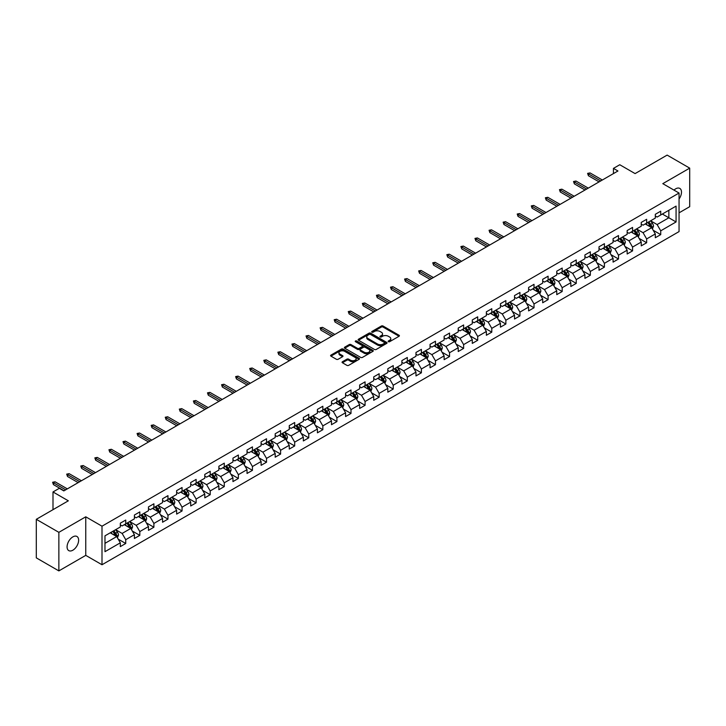 <?xml version="1.0" encoding="UTF-8"?>
<svg xmlns="http://www.w3.org/2000/svg" width="726" height="726" viewBox="0 0 726 726"><rect width="100%" height="100%" fill="white"/><g stroke="black" fill="none" stroke-linecap="round" stroke-linejoin="round"><path stroke-width="1.09" d="M388.383 341.701A0.88 0.508 0 0 0 389.626 341.701L399.037 336.274A1.252 0.726 0 0 0 399.409 335.757A1.252 0.726 0 0 0 399.037 335.249L383.092 326.038A1.252 0.726 0 0 0 381.322 326.038L371.912 331.473A0.88 0.508 0 0 0 373.146 332.19L374.371 331.492A4.011 2.314 0 0 1 380.034 331.492L381.368 332.254A4.011 2.314 0 0 1 382.538 333.887A4.011 2.314 0 0 1 381.368 335.53L380.143 336.229A0.88 0.508 0 0 0 381.386 336.946L382.602 336.247A4.011 2.314 0 0 1 388.274 336.247L389.599 337.009A4.011 2.314 0 0 1 390.779 338.652A4.011 2.314 0 0 1 389.599 340.285L388.383 340.984A0.88 0.508 0 0 0 388.383 341.701L388.383 340.984M72.854 550.208A8.168 4.719 120 0 0 78.19 543.012A8.168 4.719 120 0 0 76.938 536.469A8.168 4.719 120 0 0 72.854 536.877A8.168 4.719 120 0 0 67.518 544.073A8.168 4.719 120 0 0 68.77 550.617A8.168 4.719 120 0 0 72.854 550.208M679.055 198.997A8.168 4.719 120 0 0 679.799 188.406A8.168 4.719 120 0 0 675.715 188.814A8.168 4.719 120 0 0 673.991 190.112M342.436 361.739A1.252 0.726 0 0 0 342.064 362.247A1.252 0.726 0 0 0 342.436 362.764L346.901 365.341A1.252 0.726 0 0 0 348.68 365.341L359.134 359.306A1.252 0.726 0 0 0 359.497 358.798A1.252 0.726 0 0 0 359.134 358.29L343.18 349.079A1.252 0.726 0 0 0 341.411 349.079L330.956 355.114A1.252 0.726 0 0 0 330.593 355.631A1.252 0.726 0 0 0 330.956 356.139L336.365 359.261A1.252 0.726 0 0 0 338.135 359.261L342.608 356.675A1.252 0.726 0 0 0 342.971 356.167A1.252 0.726 0 0 0 342.608 355.649L339.931 354.106A3.349 1.933 0 0 1 338.951 352.736A3.349 1.933 0 0 1 341.02 350.948A3.349 1.933 0 0 1 344.668 351.366L355.168 357.428A3.349 1.933 0 0 1 356.148 358.798A3.349 1.933 0 0 1 354.079 360.586A3.349 1.933 0 0 1 350.422 360.169L348.68 359.161A1.252 0.726 0 0 0 346.901 359.161L342.436 361.739L342.436 362.764L346.901 360.196L346.901 359.161M679.055 212.836L689.7 206.683L689.7 168.133L667.14 155.101L635.096 173.596L619.759 164.738L613.443 168.387L617.953 170.991L63.824 490.912L59.314 488.308L52.998 491.956L52.998 509.67M58.86 532.34L58.86 570.899L85.759 555.372L85.759 516.812L58.86 532.34L36.3 519.317L68.335 500.813L52.998 491.956M85.759 516.812L102.003 526.196L679.055 193.034L679.055 231.594L102.003 564.746L102.003 526.196M689.7 168.133L662.802 183.66L679.055 193.034M374.453 349.442A1.252 0.726 0 0 0 376.231 349.442L386.677 343.407A1.252 0.726 0 0 0 387.049 342.89A1.252 0.726 0 0 0 386.677 342.382L370.732 333.18A1.252 0.726 0 0 0 368.962 333.18L358.508 339.214A1.252 0.726 0 0 0 358.145 339.723A1.252 0.726 0 0 0 358.508 340.231L374.453 349.442M355.804 341.892A0.88 0.508 0 0 1 356.693 342.019L356.693 340.975L372.901 350.331A1.252 0.726 0 0 1 373.273 350.849A1.252 0.726 0 0 1 372.901 351.357L362.455 357.392A1.252 0.726 0 0 1 360.677 357.392L344.732 348.19L344.732 347.164A1.252 0.726 0 0 0 344.369 347.672A1.252 0.726 0 0 0 344.732 348.19M344.732 347.164L349.206 344.578A1.252 0.726 0 0 1 350.985 344.578L357.446 348.317A1.252 0.726 0 0 0 359.216 348.317L362.183 346.601A1.252 0.726 0 0 0 362.555 346.093A1.252 0.726 0 0 0 362.183 345.576L355.45 341.692A0.88 0.508 0 0 1 356.693 340.975M58.86 570.899L36.3 557.867L36.3 519.317M118.202 539.137L125.734 543.493L125.734 539.69L134.401 534.681L134.401 538.492L139.819 535.361L139.819 531.559L148.476 526.559L148.476 530.361L153.894 527.23L153.894 523.428L162.56 518.428L162.56 522.23L167.969 519.108L167.969 515.306L176.636 510.296L176.636 514.108L182.054 510.977L182.054 507.175L190.711 502.174L190.711 505.977L196.129 502.846L196.129 499.043L204.796 494.043L204.796 497.845L210.213 494.724L210.213 490.921L218.871 485.912L218.871 489.714L224.289 486.592L224.289 482.79L232.955 477.79L232.955 481.592L238.364 478.461L238.364 474.659L247.031 469.658L247.031 473.461L252.448 470.339L252.448 466.528L261.106 461.527L261.106 465.33L266.524 462.208L266.524 458.405L275.19 453.405L275.19 457.208L280.599 454.077L280.599 450.274L289.266 445.274L289.266 449.076L294.683 445.955L294.683 442.143L303.35 437.143L303.35 440.945L308.759 437.823L308.759 434.021L317.425 429.021L317.425 432.823L322.843 429.692L322.843 425.89L331.501 420.889L331.501 424.692L336.918 421.57L336.918 417.759L345.585 412.758L345.585 416.561L350.994 413.439L350.994 409.636L359.66 404.636L359.66 408.439L365.078 405.308L365.078 401.505L373.736 396.505L373.736 400.307L379.154 397.176L379.154 393.374L387.82 388.374L387.82 392.176L393.229 389.054L393.229 385.252L401.895 380.243L401.895 384.054L407.313 380.923L407.313 377.121L415.98 372.12L415.98 375.923L421.389 372.792L421.389 368.99L430.055 363.989L430.055 367.792L435.473 364.67L435.473 360.867L444.13 355.858L444.13 359.669L449.548 356.539L449.548 352.736L458.215 347.736L458.215 351.538L463.624 348.407L463.624 344.605L472.29 339.605L472.29 343.407L477.708 340.285L477.708 336.483L486.366 331.473L486.366 335.285L491.783 332.154L491.783 328.352L500.45 323.351L500.45 327.154L505.868 324.023L505.868 320.22L514.525 315.22L514.525 319.023L519.943 315.901L519.943 312.098L528.61 307.089L528.61 310.891L534.018 307.77L534.018 303.967L542.685 298.967L542.685 302.769L548.103 299.638L548.103 295.836L556.76 290.836L556.76 294.638L562.178 291.516L562.178 287.705L570.845 282.704L570.845 286.507L576.253 283.385L576.253 279.583L584.92 274.582L584.92 278.385L590.338 275.254L590.338 271.451L599.004 266.451L599.004 270.253L604.413 267.132L604.413 263.32L613.08 258.32L613.08 262.122L618.498 259L618.498 255.198L627.155 250.198L627.155 254L632.573 250.869L632.573 247.067L641.24 242.067L641.24 245.869L646.648 242.747L646.648 238.936L655.315 233.935L655.315 237.738L660.733 234.616L660.733 230.814L676.069 221.956L676.069 206.111L668.855 210.286L668.855 217.782L676.069 221.956M125.734 543.493L120.325 546.614L120.325 542.812L104.98 551.669L104.98 535.833L120.325 526.976L120.325 523.174L125.734 520.043L125.734 523.845L134.401 518.845L134.401 515.043L139.819 511.912L139.819 515.714L148.476 510.714L148.476 506.911L153.894 503.79L153.894 507.592L162.56 502.592L162.56 498.78L167.969 495.658L167.969 499.461L176.636 494.46L176.636 490.658L182.054 487.527L182.054 491.33L190.711 486.329L190.711 482.527L196.129 479.405L196.129 483.207L204.796 478.207L204.796 474.396L210.213 471.274L210.213 475.076L218.871 470.076L218.871 466.273L224.289 463.143L224.289 466.945L232.955 461.945L232.955 458.142L238.364 455.02L238.364 458.823L247.031 453.823L247.031 450.011L252.448 446.889L252.448 450.692L261.106 445.691L261.106 441.889L266.524 438.758L266.524 442.561L275.19 437.56L275.19 433.758L280.599 430.636L280.599 434.438L289.266 429.429L289.266 425.627L294.683 422.505L294.683 426.307L303.35 421.307L303.35 417.504L308.759 414.374L308.759 418.176L317.425 413.176L317.425 409.373L322.843 406.242L322.843 410.054L331.501 405.044L331.501 401.242L336.918 398.12L336.918 401.923L345.585 396.922L345.585 393.12L350.994 389.989L350.994 393.791L359.66 388.791L359.66 384.989L365.078 381.858L365.078 385.669L373.736 380.66L373.736 376.858L379.154 373.736L379.154 377.538L387.82 372.538L387.82 368.735L393.229 365.605L393.229 369.407L401.895 364.407L401.895 360.604L407.313 357.473L407.313 361.285L415.98 356.275L415.98 352.473L421.389 349.351L421.389 353.154L430.055 348.153L430.055 344.351L435.473 341.22L435.473 345.022L444.13 340.022L444.13 336.22L449.548 333.089L449.548 336.891L458.215 331.891L458.215 328.088L463.624 324.967L463.624 328.769L472.29 323.769L472.29 319.957L477.708 316.835L477.708 320.638L486.366 315.638L486.366 311.835L491.783 308.704L491.783 312.507L500.45 307.506L500.45 303.704L505.868 300.582L505.868 304.385L514.525 299.384L514.525 295.573L519.943 292.451L519.943 296.253L528.61 291.253L528.61 287.451L534.018 284.32L534.018 288.122L542.685 283.122L542.685 279.319L548.103 276.198L548.103 280L556.76 275L556.76 271.188L562.178 268.066L562.178 271.869L570.845 266.869L570.845 263.066L576.253 259.935L576.253 263.738L584.92 258.737L584.92 254.935L590.338 251.813L590.338 255.616L599.004 250.606L599.004 246.804L604.413 243.682L604.413 247.484L613.08 242.484L613.08 238.682L618.498 235.551L618.498 239.353L627.155 234.353L627.155 230.55L632.573 227.419L632.573 231.231L641.24 226.222L641.24 222.419L646.648 219.297L646.648 223.1L655.315 218.099L655.315 214.297L660.733 211.166L660.733 214.969L676.069 206.111M124.291 524.68L130.789 528.428L122.122 533.438L115.625 529.681M120.325 524.889L122.122 525.933L125.734 523.845M122.122 533.438L125.734 539.69M130.789 528.428L134.401 534.681M138.376 516.549L144.873 520.306L136.207 525.306L129.709 521.558M134.401 516.758L136.207 517.801L139.819 515.714M136.207 525.306L139.819 531.559M144.873 520.306L148.476 526.559M152.451 508.427L158.949 512.175L150.282 517.175L143.784 513.427M148.476 508.636L150.282 509.67L153.894 507.592M150.282 517.175L153.894 523.428M158.949 512.175L162.56 518.428M166.526 500.296L173.024 504.044L164.366 509.053L157.869 505.296M162.56 500.504L164.366 501.548L167.969 499.461M164.366 509.053L167.969 515.306M173.024 504.044L176.636 510.296M180.611 492.164L187.108 495.922L178.442 500.922L171.944 497.165M176.636 492.373L178.442 493.417L182.054 491.33M178.442 500.922L182.054 507.175M187.108 495.922L190.711 502.174M194.686 484.042L201.184 487.79L192.517 492.791L186.019 489.043M190.711 484.251L192.517 485.286L196.129 483.207M192.517 492.791L196.129 499.043M201.184 487.79L204.796 494.043M208.761 475.911L215.259 479.659L206.601 484.669L200.104 480.911M204.796 476.12L206.601 477.163L210.213 475.076M206.601 484.669L210.213 490.921M215.259 479.659L218.871 485.912M222.846 467.78L229.343 471.537L220.677 476.537L214.179 472.78M218.871 467.989L220.677 469.032L224.289 466.945M220.677 476.537L224.289 482.79M229.343 471.537L232.955 477.79M236.921 459.658L243.419 463.406L234.761 468.406L228.254 464.658M232.955 459.867L234.761 460.901L238.364 458.823M234.761 468.406L238.364 474.659M243.419 463.406L247.031 469.658M251.005 451.527L257.503 455.275L248.836 460.275L242.339 456.527M247.031 451.735L248.836 452.779L252.448 450.692M248.836 460.275L252.448 466.528M257.503 455.275L261.106 461.527M265.081 443.395L271.578 447.152L262.912 452.153L256.414 448.396M261.106 443.604L262.912 444.648L266.524 442.561M262.912 452.153L266.524 458.405M271.578 447.152L275.19 453.405M279.156 435.273L285.654 439.021L276.996 444.022L270.499 440.274M275.19 435.473L276.996 436.517L280.599 434.438M276.996 444.022L280.599 450.274M285.654 439.021L289.266 445.274M293.24 427.142L299.738 430.89L291.072 435.89L284.574 432.142M289.266 427.351L291.072 428.394L294.683 426.307M291.072 435.89L294.683 442.143M299.738 430.89L303.35 437.143M307.316 419.011L313.813 422.768L305.147 427.768L298.649 424.011M303.35 419.22L305.147 420.263L308.759 418.176M305.147 427.768L308.759 434.021M313.813 422.768L317.425 429.021M321.391 410.88L327.889 414.637L319.231 419.637L312.734 415.889M317.425 411.088L319.231 412.132L322.843 410.054M319.231 419.637L322.843 425.89M327.889 414.637L331.501 420.889M335.476 402.758L341.973 406.506L333.307 411.506L326.809 407.758M331.501 402.966L333.307 404.01L336.918 401.923M333.307 411.506L336.918 417.759M341.973 406.506L345.585 412.758M349.551 394.626L356.049 398.383L347.391 403.384L340.893 399.627M345.585 394.835L347.391 395.879L350.994 393.791M347.391 403.384L350.994 409.636M356.049 398.383L359.66 404.636M363.635 386.495L370.133 390.252L361.466 395.253L354.969 391.505M359.66 386.704L361.466 387.748L365.078 385.669M361.466 395.253L365.078 401.505M370.133 390.252L373.736 396.505M377.711 378.373L384.208 382.121L375.542 387.121L369.044 383.373M373.736 378.582L375.542 379.625L379.154 377.538M375.542 387.121L379.154 393.374M384.208 382.121L387.82 388.374M391.786 370.242L398.284 373.99L389.626 378.999L383.128 375.242M387.82 370.451L389.626 371.494L393.229 369.407M389.626 378.999L393.229 385.252M398.284 373.99L401.895 380.243M405.87 362.111L412.368 365.868L403.701 370.868L397.204 367.12M401.895 362.319L403.701 363.363L407.313 361.285M403.701 370.868L407.313 377.121M412.368 365.868L415.98 372.12M419.946 353.989L426.443 357.736L417.777 362.737L411.279 358.989M415.98 354.197L417.777 355.241L421.389 353.154M417.777 362.737L421.389 368.99M426.443 357.736L430.055 363.989M434.03 345.857L440.528 349.605L431.861 354.615L425.363 350.858M430.055 346.066L431.861 347.11L435.473 345.022M431.861 354.615L435.473 360.867M440.528 349.605L444.13 355.858M448.105 337.726L454.603 341.483L445.936 346.483L439.439 342.736M444.13 337.935L445.936 338.978L449.548 336.891M445.936 346.483L449.548 352.736M454.603 341.483L458.215 347.736M462.181 329.604L468.678 333.352L460.021 338.352L453.523 334.604M458.215 329.813L460.021 330.847L463.624 328.769M460.021 338.352L463.624 344.605M468.678 333.352L472.29 339.605M476.265 321.473L482.763 325.221L474.096 330.23L467.598 326.473M472.29 321.682L474.096 322.725L477.708 320.638M474.096 330.23L477.708 336.483M482.763 325.221L486.366 331.473M490.34 313.342L496.838 317.099L488.171 322.099L481.674 318.342M486.366 313.55L488.171 314.594L491.783 312.507M488.171 322.099L491.783 328.352M496.838 317.099L500.45 323.351M504.416 305.219L510.913 308.967L502.256 313.968L495.758 310.22M500.45 305.428L502.256 306.463L505.868 304.385M502.256 313.968L505.868 320.22M510.913 308.967L514.525 315.22M518.5 297.088L524.998 300.836L516.331 305.846L509.833 302.089M514.525 297.297L516.331 298.341L519.943 296.253M516.331 305.846L519.943 312.098M524.998 300.836L528.61 307.089M532.575 288.957L539.073 292.714L530.416 297.714L523.909 293.957M528.61 289.166L530.416 290.209L534.018 288.122M530.416 297.714L534.018 303.967M539.073 292.714L542.685 298.967M546.66 280.835L553.158 284.583L544.491 289.583L537.993 285.835M542.685 281.044L544.491 282.078L548.103 280M544.491 289.583L548.103 295.836M553.158 284.583L556.76 290.836M560.735 272.704L567.233 276.452L558.566 281.452L552.069 277.704M556.76 272.912L558.566 273.956L562.178 271.869M558.566 281.452L562.178 287.705M567.233 276.452L570.845 282.704M574.81 264.573L581.308 268.33L572.651 273.33L566.153 269.573M570.845 264.781L572.651 265.825L576.253 263.738M572.651 273.33L576.253 279.583M581.308 268.33L584.92 274.582M588.895 256.45L595.393 260.198L586.726 265.199L580.228 261.451M584.92 256.65L586.726 257.694L590.338 255.616M586.726 265.199L590.338 271.451M595.393 260.198L599.004 266.451M602.97 248.319L609.468 252.067L600.801 257.068L594.304 253.32M599.004 248.528L600.801 249.572L604.413 247.484M600.801 257.068L604.413 263.32M609.468 252.067L613.08 258.32M617.046 240.188L623.543 243.945L614.886 248.945L608.388 245.188M613.08 240.397L614.886 241.44L618.498 239.353M614.886 248.945L618.498 255.198M623.543 243.945L627.155 250.198M631.13 232.057L637.628 235.814L628.961 240.814L622.463 237.066M627.155 232.266L628.961 233.309L632.573 231.231M628.961 240.814L632.573 247.067M637.628 235.814L641.24 242.067M645.205 223.935L651.703 227.683L643.045 232.683L636.548 228.935M641.24 224.143L643.045 225.187L646.648 223.1M643.045 232.683L646.648 238.936M651.703 227.683L655.315 233.935M662.357 214.034L668.855 217.782L657.121 224.561L650.623 220.804M655.315 216.012L657.121 217.056L660.733 214.969M657.121 224.561L660.733 230.814M85.759 555.372L102.003 564.746M613.443 168.387L613.443 173.596M104.98 543.338L116.714 536.559L110.216 532.811M116.714 536.559L120.325 542.812M653.191 230.26L660.733 234.616M639.116 238.391L646.648 242.747M625.041 246.522L632.573 250.869M610.956 254.645L618.498 259M596.881 262.776L604.413 267.132M582.797 270.907L590.338 275.254M568.721 279.038L576.253 283.385M554.646 287.16L562.178 291.516M540.561 295.291L548.103 299.638M526.486 303.423L534.018 307.77M512.411 311.545L519.943 315.901M498.326 319.676L505.868 324.023M484.251 327.807L491.783 332.154M470.167 335.929L477.708 340.285M456.091 344.06L463.624 348.407M442.016 352.192L449.548 356.539M427.932 360.314L435.473 364.67M413.856 368.445L421.389 372.792M399.772 376.576L407.313 380.923M385.697 384.698L393.229 389.054M371.621 392.83L379.154 397.176M357.537 400.961L365.078 405.308M343.462 409.083L350.994 413.439M329.386 417.214L336.918 421.57M315.302 425.345L322.843 429.692M301.226 433.467L308.759 437.823M287.142 441.599L294.683 445.955M273.067 449.73L280.599 454.077M258.991 457.861L266.524 462.208M244.907 465.983L252.448 470.339M230.832 474.114L238.364 478.461M216.756 482.245L224.289 486.592M202.672 490.368L210.213 494.724M188.597 498.499L196.129 502.846M174.512 506.63L182.054 510.977M160.437 514.752L167.969 519.108M146.362 522.883L153.894 527.23M132.277 531.015L139.819 535.361M388.737 341.828L389.599 341.329A4.011 2.314 0 0 0 390.779 339.686L390.779 338.652M382.538 333.887L382.538 334.931A4.011 2.314 0 0 1 381.368 336.574L380.497 337.073M399.037 335.249L399.037 336.274L383.092 327.081A1.252 0.726 0 0 0 381.322 327.081L372.256 332.317M386.677 342.382L386.677 343.407L370.732 334.214A1.252 0.726 0 0 0 368.962 334.214L358.526 340.24L358.508 339.214M384.462 343.253A0.88 0.508 0 0 0 384.462 342.536L370.469 334.45A0.88 0.508 0 0 0 369.225 334.45L367.946 335.194A4.011 2.314 0 0 0 366.766 336.837A4.011 2.314 0 0 0 367.946 338.47L377.511 343.997A4.011 2.314 0 0 0 383.183 343.997L384.462 343.253L384.462 344.296A0.88 0.508 0 0 0 384.726 343.933L384.726 342.89M366.766 336.837L366.766 337.871A4.011 2.314 0 0 0 367.946 339.514L367.946 338.47M384.462 344.296L383.183 345.031A4.011 2.314 0 0 1 377.511 345.031L367.946 339.514M344.75 348.199L349.206 345.621L349.206 344.578M362.555 346.093L362.555 347.128A1.252 0.726 0 0 1 362.183 347.645L359.216 349.36A1.252 0.726 0 0 1 357.446 349.36L350.985 345.621A1.252 0.726 0 0 0 349.206 345.621M356.693 342.019L372.892 351.366M364.162 352.192A3.349 1.933 0 0 0 367.81 352.609A3.349 1.933 0 0 0 369.879 350.821A3.349 1.933 0 0 0 368.899 349.451L365.196 347.318A1.252 0.726 0 0 0 363.427 347.318L360.459 349.034A1.252 0.726 0 0 0 360.096 349.542A1.252 0.726 0 0 0 360.459 350.05L364.162 352.192L364.162 353.226A3.349 1.933 0 0 0 367.81 353.653A3.349 1.933 0 0 0 369.879 351.865L369.879 350.821M360.096 349.542L360.096 350.585A1.252 0.726 0 0 0 360.459 351.094L360.459 350.05M364.162 353.226L360.459 351.094M356.148 358.798L356.148 359.842A3.349 1.933 0 0 1 354.079 361.63A3.349 1.933 0 0 1 350.422 361.212L348.68 360.196A1.252 0.726 0 0 0 346.901 360.196M338.951 352.736L338.951 353.78A3.349 1.933 0 0 0 339.931 355.15L339.931 354.106M342.59 356.684L339.931 355.15M359.116 359.316L343.18 350.123A1.252 0.726 0 0 0 341.411 350.123L330.974 356.148L330.956 355.114M652.42 228.917L653.491 226.213A3.385 1.951 -120 0 0 652.411 223.336L650.55 220.849M647.302 225.142L646.04 223.454M647.755 222.465L649.616 224.951A3.385 1.951 60 0 1 650.587 226.984L651.667 226.358A3.385 1.951 -120 0 0 650.696 224.325L648.835 221.838M647.991 222.328L650.051 225.087A1.724 0.998 60 0 1 650.369 225.614L651.667 226.358M600.711 180.946L588.423 173.85L588.423 175.728L587.606 173.378L588.423 173.85L590.047 172.915L602.335 180.012M588.423 175.728L599.086 181.881M587.606 173.378L590.047 172.915M638.335 237.048L639.415 234.344A3.385 1.951 -120 0 0 638.335 231.467L636.475 228.98M633.226 233.273L631.956 231.585M633.671 230.596L635.54 233.082A3.385 1.951 60 0 1 636.502 235.115L637.591 234.489A3.385 1.951 -120 0 0 636.62 232.456L634.76 229.97M633.907 230.46L635.976 233.218A1.724 0.998 60 0 1 636.285 233.736L637.591 234.489M624.26 245.179L625.331 242.475A3.385 1.951 -120 0 0 624.251 239.589L622.391 237.103M619.142 241.395L617.88 239.707M619.596 238.718L621.456 241.204A3.385 1.951 60 0 1 622.427 243.237L623.507 242.62A3.385 1.951 -120 0 0 622.536 240.578L620.676 238.092M619.832 238.582L621.901 241.341A1.724 0.998 60 0 1 622.209 241.867L623.507 242.62M586.635 189.078L574.348 181.981L574.348 183.85L573.531 181.509L574.348 181.981L575.972 181.037L588.26 188.134M574.348 183.85L585.011 190.012M573.531 181.509L575.972 181.037M572.56 197.2L560.263 190.103L560.263 191.982L559.456 189.64L560.263 190.103L561.888 189.168L574.184 196.265M560.263 191.982L570.935 198.144M559.456 189.64L561.888 189.168M610.185 253.301L611.256 250.597A3.385 1.951 -120 0 0 610.176 247.72L608.315 245.234M605.067 249.526L603.805 247.838M605.52 246.849L607.381 249.336A3.385 1.951 60 0 1 608.343 251.368L609.432 250.742A3.385 1.951 -120 0 0 608.461 248.709L606.6 246.223M605.747 246.713L607.816 249.472A1.724 0.998 60 0 1 608.134 249.998L609.432 250.742M596.1 261.433L597.18 258.728A3.385 1.951 -120 0 0 596.1 255.851L594.231 253.365M590.991 257.657L589.721 255.969M591.436 254.98L593.296 257.467A3.385 1.951 60 0 1 594.267 259.5L595.347 258.873A3.385 1.951 -120 0 0 594.385 256.841L592.516 254.354M591.672 254.844L593.741 257.603A1.724 0.998 60 0 1 594.049 258.12L595.347 258.873M582.025 269.564L583.096 266.859A3.385 1.951 -120 0 0 582.016 263.974L580.156 261.487M576.907 265.789L575.645 264.092M577.361 263.102L579.221 265.589A3.385 1.951 60 0 1 580.192 267.622L581.272 267.005A3.385 1.951 -120 0 0 580.301 264.963L578.44 262.476M577.597 262.966L579.657 265.725A1.724 0.998 60 0 1 579.974 266.251L581.272 267.005M558.476 205.331L546.188 198.234L546.188 200.113L545.371 197.762L546.188 198.234L547.812 197.3L560.1 204.396M546.188 200.113L556.851 206.266M545.371 197.762L547.812 197.3M544.4 213.462L532.104 206.365L532.104 208.235L531.296 205.894L532.104 206.365L533.728 205.422L546.025 212.518M532.104 208.235L542.776 214.397M531.296 205.894L533.728 205.422M530.325 221.584L518.028 214.488L518.028 216.366L517.221 214.025L518.028 214.488L519.653 213.553L531.949 220.65M518.028 216.366L528.7 222.528M517.221 214.025L519.653 213.553M516.24 229.715L503.953 222.619L503.953 224.497L503.136 222.147L503.953 222.619L505.577 221.684L517.865 228.781M503.953 224.497L514.616 230.65M503.136 222.147L505.577 221.684M502.165 237.847L489.868 230.75L489.868 232.619L489.061 230.278L489.868 230.75L491.493 229.806L503.79 236.903M489.868 232.619L500.541 238.781M489.061 230.278L491.493 229.806M488.081 245.969L475.793 238.872L475.793 240.751L474.976 238.409L475.793 238.872L477.418 237.937L489.705 245.034M475.793 240.751L486.456 246.913M474.976 238.409L477.418 237.937M474.005 254.1L461.718 247.003L461.718 248.882L460.901 246.531L461.718 247.003L463.342 246.069L475.63 253.165M461.718 248.882L472.381 255.035M460.901 246.531L463.342 246.069M459.93 262.231L447.633 255.135L447.633 257.013L446.826 254.663L447.633 255.135L449.258 254.191L461.555 261.287M447.633 257.013L458.306 263.166M446.826 254.663L449.258 254.191M445.846 270.362L433.558 263.266L433.558 265.135L432.741 262.794L433.558 263.266L435.183 262.322L447.47 269.419M433.558 265.135L444.221 271.297M432.741 262.794L435.183 262.322M431.77 278.485L419.474 271.388L419.474 273.266L418.666 270.925L419.474 271.388L421.098 270.453L433.395 277.55M419.474 273.266L430.146 279.428M418.666 270.925L421.098 270.453M417.695 286.616L405.398 279.519L405.398 281.398L404.591 279.047L405.398 279.519L407.023 278.584L419.319 285.681M405.398 281.398L416.071 287.55M404.591 279.047L407.023 278.584M403.611 294.747L391.323 287.65L391.323 289.52L390.506 287.178L391.323 287.65L392.947 286.706L405.235 293.803M391.323 289.52L401.986 295.682M390.506 287.178L392.947 286.706M389.535 302.869L377.239 295.772L377.239 297.651L376.431 295.31L377.239 295.772L378.863 294.838L391.16 301.934M377.239 297.651L387.911 303.813M376.431 295.31L378.863 294.838M375.451 311L363.163 303.904L363.163 305.782L362.347 303.432L363.163 303.904L364.788 302.969L377.075 310.066M363.163 305.782L373.826 311.935M362.347 303.432L364.788 302.969M361.376 319.131L349.088 312.035L349.088 313.904L348.271 311.563L349.088 312.035L350.712 311.091L363 318.188M349.088 313.904L359.751 320.066M348.271 311.563L350.712 311.091M347.3 327.254L335.004 320.157L335.004 322.035L334.196 319.694L335.004 320.157L336.628 319.222L348.925 326.319M335.004 322.035L345.676 328.197M334.196 319.694L336.628 319.222M333.216 335.385L320.928 328.288L320.928 330.167L320.112 327.816L320.928 328.288L322.553 327.353L334.84 334.45M320.928 330.167L331.591 336.32M320.112 327.816L322.553 327.353M319.141 343.516L306.844 336.419L306.844 338.289L306.036 335.947L306.844 336.419L308.468 335.476L320.765 342.572M306.844 338.289L317.516 344.451M306.036 335.947L308.468 335.476M305.056 351.638L292.769 344.541L292.769 346.42L291.952 344.079L292.769 344.541L294.393 343.607L306.681 350.703M292.769 346.42L303.432 352.582M291.952 344.079L294.393 343.607M567.95 277.686L569.021 274.982A3.385 1.951 -120 0 0 567.941 272.105L566.08 269.618M562.832 273.911L561.561 272.223M563.276 271.234L565.146 273.72A3.385 1.951 60 0 1 566.108 275.753L567.197 275.127A3.385 1.951 -120 0 0 566.226 273.094L564.365 270.607M563.512 271.097L565.581 273.856A1.724 0.998 60 0 1 565.899 274.383L567.197 275.127M553.865 285.817L554.936 283.113A3.385 1.951 -120 0 0 553.865 280.236L551.996 277.749M548.747 282.042L547.486 280.354M549.201 279.365L551.061 281.851A3.385 1.951 60 0 1 552.032 283.884L553.112 283.258A3.385 1.951 -120 0 0 552.15 281.225L550.281 278.739M549.437 279.229L551.506 281.987A1.724 0.998 60 0 1 551.814 282.505L553.112 283.258M539.79 293.948L540.861 291.244A3.385 1.951 -120 0 0 539.781 288.358L537.921 285.872M534.672 290.173L533.41 288.476M535.126 287.487L536.986 289.973A3.385 1.951 60 0 1 537.957 292.015L539.037 291.389A3.385 1.951 -120 0 0 538.066 289.347L536.205 286.861M535.361 287.351L537.422 290.11A1.724 0.998 60 0 1 537.739 290.636L539.037 291.389M525.706 302.07L526.786 299.366A3.385 1.951 -120 0 0 525.706 296.489L523.845 294.003M520.596 298.295L519.326 296.607M521.041 295.618L522.902 298.105A3.385 1.951 60 0 1 523.873 300.137L524.952 299.511A3.385 1.951 -120 0 0 523.99 297.478L522.13 294.992M521.277 295.482L523.346 298.241A1.724 0.998 60 0 1 523.655 298.767L524.952 299.511M511.63 310.202L512.701 307.497A3.385 1.951 -120 0 0 511.621 304.621L509.761 302.134M506.512 306.426L505.251 304.738M506.966 303.749L508.826 306.236A3.385 1.951 60 0 1 509.797 308.269L510.877 307.642A3.385 1.951 -120 0 0 509.906 305.61L508.046 303.123M507.202 303.613L509.271 306.372A1.724 0.998 60 0 1 509.579 306.889L510.877 307.642M497.555 318.333L498.626 315.628A3.385 1.951 -120 0 0 497.546 312.743L495.686 310.256M492.437 314.558L491.175 312.861M492.881 311.871L494.751 314.358A3.385 1.951 60 0 1 495.713 316.4L496.802 315.774A3.385 1.951 -120 0 0 495.831 313.732L493.97 311.254M493.117 311.735L495.186 314.494A1.724 0.998 60 0 1 495.504 315.02L496.802 315.774M483.471 326.455L484.551 323.751A3.385 1.951 -120 0 0 483.471 320.874L481.601 318.387M478.361 322.68L477.091 320.992M478.806 320.003L480.666 322.489A3.385 1.951 60 0 1 481.637 324.522L482.717 323.896A3.385 1.951 -120 0 0 481.755 321.863L479.886 319.376M479.042 319.867L481.111 322.625A1.724 0.998 60 0 1 481.42 323.152L482.717 323.896M469.395 334.586L470.466 331.882A3.385 1.951 -120 0 0 469.386 329.005L467.526 326.519M464.277 330.811L463.016 329.123M464.731 328.134L466.591 330.62A3.385 1.951 60 0 1 467.562 332.653L468.642 332.027A3.385 1.951 -120 0 0 467.671 329.994L465.811 327.508M464.967 327.998L467.027 330.757A1.724 0.998 60 0 1 467.344 331.274L468.642 332.027M455.311 342.717L456.391 340.013A3.385 1.951 -120 0 0 455.311 337.127L453.451 334.641M450.202 338.942L448.931 337.254M450.646 336.256L452.516 338.743A3.385 1.951 60 0 1 453.478 340.784L454.567 340.158A3.385 1.951 -120 0 0 453.596 338.125L451.735 335.639M450.882 336.12L452.951 338.879A1.724 0.998 60 0 1 453.26 339.405L454.567 340.158M441.236 350.849L442.306 348.135A3.385 1.951 -120 0 0 441.226 345.258L439.366 342.772M436.117 347.064L434.856 345.376M436.571 344.387L438.431 346.874A3.385 1.951 60 0 1 439.402 348.907L440.482 348.28A3.385 1.951 -120 0 0 439.52 346.248L437.651 343.761M436.807 344.251L438.876 347.01A1.724 0.998 60 0 1 439.185 347.536L440.482 348.28M427.16 358.971L428.231 356.266A3.385 1.951 -120 0 0 427.151 353.39L425.291 350.903M422.042 355.195L420.781 353.508M422.496 352.518L424.356 355.005A3.385 1.951 60 0 1 425.318 357.038L426.407 356.412A3.385 1.951 -120 0 0 425.436 354.379L423.576 351.892M422.732 352.382L424.792 355.141A1.724 0.998 60 0 1 425.109 355.658L426.407 356.412M413.076 367.102L414.156 364.398A3.385 1.951 -120 0 0 413.076 361.512L411.206 359.034M407.967 363.327L406.696 361.639M408.411 360.64L410.272 363.127A3.385 1.951 60 0 1 411.243 365.169L412.323 364.543A3.385 1.951 -120 0 0 411.361 362.51L409.5 360.023M408.647 360.504L410.716 363.263A1.724 0.998 60 0 1 411.025 363.79L412.323 364.543M399.001 375.233L400.071 372.529A3.385 1.951 -120 0 0 398.991 369.643L397.131 367.156M393.882 371.449L392.621 369.761M394.336 368.772L396.196 371.258A3.385 1.951 60 0 1 397.167 373.291L398.247 372.665A3.385 1.951 -120 0 0 397.276 370.632L395.416 368.146M394.572 368.636L396.632 371.394A1.724 0.998 60 0 1 396.95 371.921L398.247 372.665M384.925 383.355L385.996 380.651A3.385 1.951 -120 0 0 384.916 377.774L383.056 375.288M379.807 379.58L378.536 377.892M380.252 376.903L382.121 379.389A3.385 1.951 60 0 1 383.083 381.422L384.172 380.796A3.385 1.951 -120 0 0 383.201 378.763L381.341 376.277M380.488 376.767L382.557 379.526A1.724 0.998 60 0 1 382.874 380.043L384.172 380.796M370.841 391.486L371.912 388.782A3.385 1.951 -120 0 0 370.841 385.905L368.971 383.419M365.722 387.711L364.461 386.023M366.176 385.034L368.037 387.521A3.385 1.951 60 0 1 369.008 389.553L370.088 388.927A3.385 1.951 -120 0 0 369.126 386.894L367.256 384.408M366.412 384.898L368.481 387.657A1.724 0.998 60 0 1 368.79 388.174L370.088 388.927M356.765 399.618L357.836 396.913A3.385 1.951 -120 0 0 356.756 394.027L354.896 391.541M351.647 395.833L350.386 394.145M352.101 393.156L353.961 395.643A3.385 1.951 60 0 1 354.932 397.676L356.012 397.049A3.385 1.951 -120 0 0 355.041 395.017L353.181 392.53M352.337 393.02L354.397 395.779A1.724 0.998 60 0 1 354.715 396.305L356.012 397.049M342.681 407.74L343.761 405.035A3.385 1.951 -120 0 0 342.681 402.159L340.821 399.672M337.572 403.965L336.301 402.277M338.017 401.287L339.886 403.774A3.385 1.951 60 0 1 340.848 405.807L341.937 405.181A3.385 1.951 -120 0 0 340.966 403.148L339.106 400.661M338.252 401.151L340.322 403.91A1.724 0.998 60 0 1 340.63 404.436L341.937 405.181M328.606 415.871L329.677 413.167A3.385 1.951 -120 0 0 328.597 410.29L326.736 407.803M323.487 412.096L322.226 410.408M323.941 409.419L325.802 411.905A3.385 1.951 60 0 1 326.773 413.938L327.853 413.312A3.385 1.951 -120 0 0 326.881 411.279L325.021 408.792M324.177 409.282L326.246 412.041A1.724 0.998 60 0 1 326.555 412.559L327.853 413.312M314.53 424.002L315.601 421.298A3.385 1.951 -120 0 0 314.521 418.412L312.661 415.925M309.412 420.218L308.151 418.53M309.857 417.541L311.726 420.027A3.385 1.951 60 0 1 312.688 422.06L313.777 421.443A3.385 1.951 -120 0 0 312.806 419.401L310.946 416.915M310.093 417.405L312.162 420.163A1.724 0.998 60 0 1 312.479 420.69L313.777 421.443M300.446 432.124L301.526 429.42A3.385 1.951 -120 0 0 300.446 426.543L298.577 424.057M295.337 428.349L294.066 426.661M295.781 425.672L297.642 428.159A3.385 1.951 60 0 1 298.613 430.191L299.693 429.565A3.385 1.951 -120 0 0 298.731 427.532L296.861 425.046M296.017 425.536L298.087 428.295A1.724 0.998 60 0 1 298.395 428.821L299.693 429.565M290.981 359.769L278.693 352.673L278.693 354.551L277.876 352.201L278.693 352.673L280.318 351.738L292.605 358.835M278.693 354.551L289.356 360.704M277.876 352.201L280.318 351.738M276.905 367.9L264.609 360.804L264.609 362.673L263.801 360.332L264.609 360.804L266.233 359.86L278.53 366.957M264.609 362.673L275.281 368.835M263.801 360.332L266.233 359.86M262.821 376.023L250.534 368.926L250.534 370.805L249.717 368.463L250.534 368.926L252.158 367.991L264.445 375.088M250.534 370.805L261.197 376.966M249.717 368.463L252.158 367.991M248.746 384.154L236.449 377.057L236.449 378.936L235.641 376.585L236.449 377.057L238.074 376.122L250.37 383.219M236.449 378.936L247.121 385.089M235.641 376.585L238.074 376.122M286.371 440.255L287.442 437.551A3.385 1.951 -120 0 0 286.362 434.674L284.501 432.188M281.252 436.48L279.991 434.792M281.706 433.803L283.567 436.29A3.385 1.951 60 0 1 284.538 438.322L285.617 437.696A3.385 1.951 -120 0 0 284.646 435.664L282.786 433.177M281.942 433.667L284.002 436.426A1.724 0.998 60 0 1 284.32 436.943L285.617 437.696M272.295 448.387L273.366 445.682A3.385 1.951 -120 0 0 272.286 442.796L270.426 440.31M267.177 444.611L265.907 442.914M267.622 441.925L269.491 444.412A3.385 1.951 60 0 1 270.453 446.445L271.542 445.828A3.385 1.951 -120 0 0 270.571 443.786L268.711 441.299M267.858 441.789L269.927 444.548A1.724 0.998 60 0 1 270.244 445.074L271.542 445.828M258.211 456.509L259.282 453.804A3.385 1.951 -120 0 0 258.211 450.928L256.342 448.441M253.093 452.734L251.831 451.046M253.546 450.056L255.407 452.543A3.385 1.951 60 0 1 256.378 454.576L257.458 453.95A3.385 1.951 -120 0 0 256.496 451.917L254.626 449.43M253.782 449.92L255.851 452.679A1.724 0.998 60 0 1 256.16 453.205L257.458 453.95M244.136 464.64L245.206 461.936A3.385 1.951 -120 0 0 244.127 459.059L242.266 456.572M239.017 460.865L237.756 459.177M239.471 458.188L241.331 460.674A3.385 1.951 60 0 1 242.302 462.707L243.382 462.081A3.385 1.951 -120 0 0 242.411 460.048L240.551 457.561M239.707 458.052L241.767 460.81A1.724 0.998 60 0 1 242.085 461.328L243.382 462.081M230.051 472.771L231.131 470.067A3.385 1.951 -120 0 0 230.051 467.181L228.182 464.694M224.942 468.996L223.672 467.299M225.387 466.31L227.247 468.796A3.385 1.951 60 0 1 228.218 470.838L229.298 470.212A3.385 1.951 -120 0 0 228.336 468.17L226.476 465.684M225.623 466.174L227.692 468.932A1.724 0.998 60 0 1 228 469.459L229.298 470.212M215.976 480.893L217.047 478.189A3.385 1.951 -120 0 0 215.967 475.312L214.106 472.826M210.858 477.118L209.596 475.43M211.311 474.441L213.172 476.928A3.385 1.951 60 0 1 214.143 478.96L215.223 478.334A3.385 1.951 -120 0 0 214.252 476.301L212.391 473.815M211.547 474.305L213.616 477.064A1.724 0.998 60 0 1 213.925 477.59L215.223 478.334M201.901 489.025L202.971 486.32A3.385 1.951 -120 0 0 201.892 483.443L200.031 480.957M196.782 485.249L195.512 483.561M197.227 482.572L199.096 485.059A3.385 1.951 60 0 1 200.058 487.092L201.147 486.465A3.385 1.951 -120 0 0 200.176 484.433L198.316 481.946M197.463 482.436L199.532 485.195A1.724 0.998 60 0 1 199.85 485.712L201.147 486.465M187.816 497.156L188.896 494.451A3.385 1.951 -120 0 0 187.816 491.566L185.947 489.079M182.707 493.381L181.436 491.683M183.152 490.694L185.012 493.181A3.385 1.951 60 0 1 185.983 495.223L187.063 494.597A3.385 1.951 -120 0 0 186.101 492.555L184.232 490.068M183.388 490.558L185.457 493.317A1.724 0.998 60 0 1 185.765 493.843L187.063 494.597M234.67 392.285L222.374 385.188L222.374 387.058L221.566 384.716L222.374 385.188L223.998 384.245L236.295 391.341M222.374 387.058L233.046 393.22M221.566 384.716L223.998 384.245M220.586 400.407L208.298 393.31L208.298 395.189L207.482 392.848L208.298 393.31L209.923 392.376L222.21 399.472M208.298 395.189L218.962 401.351M207.482 392.848L209.923 392.376M206.511 408.538L194.214 401.442L194.214 403.32L193.406 400.97L194.214 401.442L195.839 400.507L208.135 407.604M194.214 403.32L204.886 409.473M193.406 400.97L195.839 400.507M192.426 416.67L180.139 409.573L180.139 411.442L179.322 409.101L180.139 409.573L181.763 408.629L194.051 415.726M180.139 411.442L190.802 417.604M179.322 409.101L181.763 408.629M178.351 424.792L166.063 417.695L166.063 419.574L165.247 417.232L166.063 417.695L167.688 416.76L179.975 423.857M166.063 419.574L176.727 425.735M165.247 417.232L167.688 416.76M164.276 432.923L151.979 425.826L151.979 427.705L151.171 425.354L151.979 425.826L153.603 424.891L165.9 431.988M151.979 427.705L162.651 433.858M151.171 425.354L153.603 424.891M150.191 441.054L137.904 433.957L137.904 435.836L137.087 433.486L137.904 433.957L139.528 433.014L151.816 440.11M137.904 435.836L148.567 441.989M137.087 433.486L139.528 433.014M136.116 449.176L123.819 442.089L123.819 443.958L123.012 441.617L123.819 442.089L125.444 441.145L137.74 448.241M123.819 443.958L134.491 450.12M123.012 441.617L125.444 441.145M173.741 505.278L174.812 502.573A3.385 1.951 -120 0 0 173.732 499.697L171.871 497.21M168.623 501.503L167.361 499.815M169.076 498.826L170.937 501.312A3.385 1.951 60 0 1 171.908 503.345L172.988 502.719A3.385 1.951 -120 0 0 172.017 500.686L170.156 498.199M169.312 498.689L171.372 501.448A1.724 0.998 60 0 1 171.69 501.975L172.988 502.719M122.041 457.307L109.744 450.211L109.744 452.089L108.936 449.748L109.744 450.211L111.368 449.276L123.665 456.373M109.744 452.089L120.407 458.251M108.936 449.748L111.368 449.276M159.656 513.409L160.736 510.705A3.385 1.951 -120 0 0 159.656 507.828L157.796 505.341M154.547 509.634L153.277 507.946M154.992 506.957L156.861 509.443A3.385 1.951 60 0 1 157.823 511.476L158.912 510.85A3.385 1.951 -120 0 0 157.941 508.817L156.081 506.331M155.228 506.821L157.297 509.579A1.724 0.998 60 0 1 157.606 510.097L158.912 510.85M107.956 465.439L95.669 458.342L95.669 460.22L94.852 457.87L95.669 458.342L97.293 457.407L109.581 464.504M95.669 460.22L106.332 466.373M94.852 457.87L97.293 457.407M145.581 521.54L146.652 518.836A3.385 1.951 -120 0 0 145.572 515.95L143.712 513.463M140.463 517.765L139.201 516.077M140.917 515.079L142.777 517.565A3.385 1.951 60 0 1 143.748 519.607L144.828 518.981A3.385 1.951 -120 0 0 143.866 516.948L141.997 514.462M141.153 514.943L143.222 517.702A1.724 0.998 60 0 1 143.53 518.228L144.828 518.981M93.881 473.57L81.584 466.473L81.584 468.343L80.777 466.001L81.584 466.473L83.209 465.529L95.505 472.626M81.584 468.343L92.256 474.505M80.777 466.001L83.209 465.529M131.506 529.671L132.577 526.958A3.385 1.951 -120 0 0 131.497 524.081L129.636 521.595M126.388 525.887L125.126 524.199M126.841 523.21L128.702 525.697A3.385 1.951 60 0 1 129.664 527.729L130.753 527.103A3.385 1.951 -120 0 0 129.782 525.07L127.921 522.584M127.077 523.074L129.137 525.833A1.724 0.998 60 0 1 129.455 526.359L130.753 527.103M79.796 481.692L67.509 474.595L67.509 476.474L66.692 474.132L67.509 474.595L69.133 473.661L81.421 480.757M67.509 476.474L78.172 482.636M66.692 474.132L69.133 473.661M117.421 537.794L118.501 535.089A3.385 1.951 -120 0 0 117.421 532.212L115.552 529.726M112.312 534.018L111.042 532.33M112.757 531.341L114.617 533.828A3.385 1.951 60 0 1 115.588 535.861L116.668 535.234A3.385 1.951 -120 0 0 115.706 533.202L113.837 530.715M112.993 531.205L115.062 533.964A1.724 0.998 60 0 1 115.37 534.481L116.668 535.234M52.998 504.752L52.998 502.882M65.721 489.823L53.434 482.726L53.434 484.605L52.617 482.255L53.434 482.726L55.058 481.792L67.346 488.888M53.434 484.605L64.097 490.758M52.617 482.255L55.058 481.792M389.599 341.329L389.599 340.285M380.143 336.946L380.143 336.229M381.368 336.574L381.368 335.53M371.912 332.19L371.912 331.473M381.322 327.081L381.322 326.038M383.092 327.081L383.092 326.038M368.962 334.214L368.962 333.18M370.732 334.214L370.732 333.18M377.511 345.031L377.511 343.997M383.183 345.031L383.183 343.997M350.985 345.621L350.985 344.578M357.446 349.36L357.446 348.317M359.216 349.36L359.216 348.317M362.183 347.645L362.183 346.601M372.901 351.357L372.901 350.331M348.68 360.196L348.68 359.161M350.422 361.212L350.422 360.169M342.608 356.675L342.608 355.649M341.411 350.123L341.411 349.079M343.18 350.123L343.18 349.079M359.134 359.306L359.134 358.29M651.367 227.492L653.473 226.276M650.696 224.325L652.411 223.336M648.291 225.713L649.616 224.951M637.292 235.623L639.388 234.407M636.62 232.456L638.335 231.467M634.215 233.845L635.54 233.082M623.217 243.745L625.313 242.538M622.536 240.578L624.251 239.589M620.131 241.967L621.456 241.204M609.132 251.877L611.238 250.67M608.461 248.709L610.176 247.72M606.056 250.098L607.381 249.336M595.057 260.008L597.153 258.792M594.385 256.841L596.1 255.851M591.98 258.229L593.296 257.467M580.981 268.13L583.078 266.923M580.301 264.963L582.016 263.974M577.896 266.351L579.221 265.589M566.897 276.261L568.993 275.054M566.226 273.094L567.941 272.105M563.821 274.482L565.146 273.72M552.822 284.392L554.918 283.176M552.15 281.225L553.865 280.236M549.736 282.614L551.061 281.851M538.737 292.514L540.843 291.308M538.066 289.347L539.781 288.358M535.661 290.745L536.986 289.973M524.662 300.646L526.758 299.439M523.99 297.478L525.706 296.489M521.586 298.867L522.902 298.105M510.587 308.777L512.683 307.561M509.906 305.61L511.621 304.621M507.501 306.998L508.826 306.236M496.502 316.899L498.599 315.692M495.831 313.732L497.546 312.743M493.426 315.129L494.751 314.358M482.427 325.03L484.523 323.823M481.755 321.863L483.471 320.874M479.351 323.251L480.666 322.489M468.352 333.161L470.448 331.945M467.671 329.994L469.386 329.005M465.266 331.383L466.591 330.62M454.267 341.293L456.364 340.077M453.596 338.125L455.311 337.127M451.191 339.514L452.516 338.743M440.192 349.415L442.288 348.208M439.52 346.248L441.226 345.258M437.106 347.636L438.431 346.874M426.108 357.546L428.213 356.33M425.436 354.379L427.151 353.39M423.031 355.767L424.356 355.005M412.032 365.677L414.129 364.461M411.361 362.51L413.076 361.512M408.956 363.898L410.272 363.127M397.957 373.799L400.053 372.592M397.276 370.632L398.991 369.643M394.871 372.021L396.196 371.258M383.873 381.93L385.969 380.714M383.201 378.763L384.916 377.774M380.796 380.152L382.121 379.389M369.797 390.062L371.894 388.846M369.126 386.894L370.841 385.905M366.721 388.283L368.037 387.521M355.713 398.184L357.818 396.977M355.041 395.017L356.756 394.027M352.636 396.405L353.961 395.643M341.637 406.315L343.734 405.099M340.966 403.148L342.681 402.159M338.561 404.536L339.886 403.774M327.562 414.446L329.658 413.23M326.881 411.279L328.597 410.29M324.477 412.667L325.802 411.905M313.478 422.568L315.583 421.361M312.806 419.401L314.521 418.412M310.401 420.79L311.726 420.027M299.402 430.7L301.499 429.493M298.731 427.532L300.446 426.543M296.326 428.921L297.642 428.159M285.327 438.831L287.423 437.615M284.646 435.664L286.362 434.674M282.242 437.052L283.567 436.29M271.243 446.953L273.339 445.746M270.571 443.786L272.286 442.796M268.166 445.174L269.491 444.412M257.167 455.084L259.264 453.877M256.496 451.917L258.211 450.928M254.082 453.305L255.407 452.543M243.083 463.215L245.188 461.999M242.411 460.048L244.127 459.059M240.007 461.437L241.331 460.674M229.008 471.337L231.104 470.13M228.336 468.17L230.051 467.181M225.931 469.568L227.247 468.796M214.932 479.469L217.029 478.262M214.252 476.301L215.967 475.312M211.847 477.69L213.172 476.928M200.848 487.6L202.944 486.384M200.176 484.433L201.892 483.443M197.771 485.821L199.096 485.059M186.773 495.722L188.869 494.515M186.101 492.555L187.816 491.566M183.696 493.952L185.012 493.181M172.697 503.853L174.794 502.646M172.017 500.686L173.732 499.697M169.612 502.074L170.937 501.312M158.613 511.984L160.709 510.768M157.941 508.817L159.656 507.828M155.536 510.206L156.861 509.443M144.538 520.115L146.634 518.899M143.866 516.948L145.572 515.95M141.452 518.337L142.777 517.565M130.453 528.238L132.559 527.031M129.782 525.07L131.497 524.081M127.377 526.459L128.702 525.697M116.378 536.369L118.474 535.153M115.706 533.202L117.421 532.212M113.301 534.59L114.617 533.828"/></g></svg>
